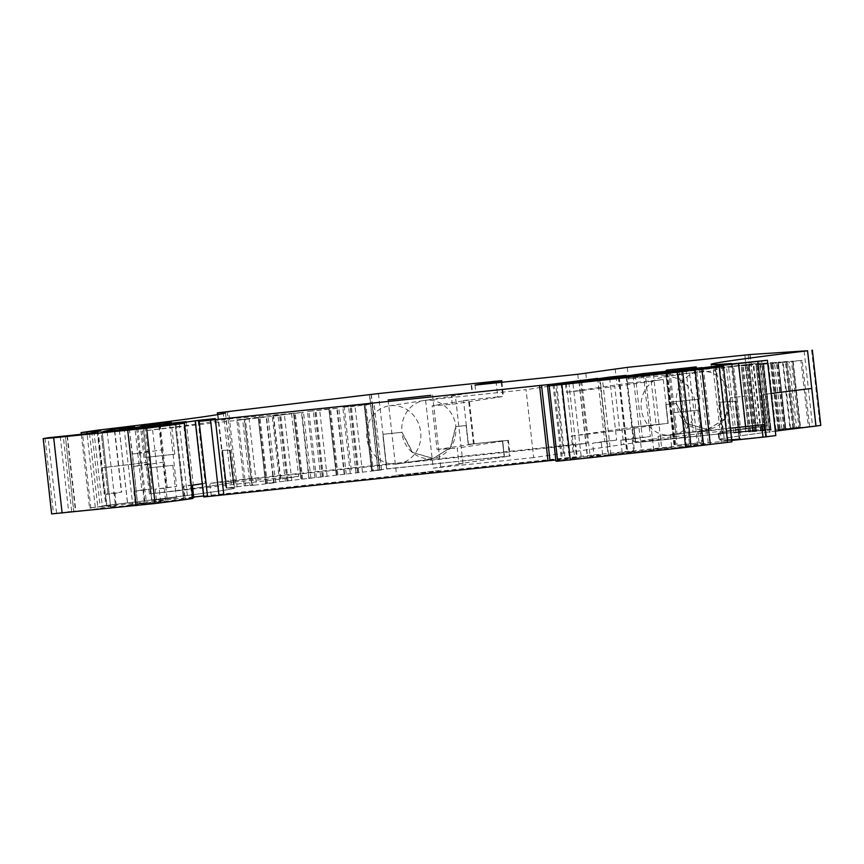<?xml version="1.0" encoding="UTF-8"?>
<svg xmlns="http://www.w3.org/2000/svg" width="864" height="864" viewBox="0 0 864 864"><rect width="100%" height="100%" fill="white"/><g stroke="black" fill="none" stroke-linecap="round" stroke-linejoin="round"><path stroke-width="0.65" stroke-dasharray="4.32 3.24" d="M580.608 380.948L587.585 443.113L222.318 481.529L215.255 418.586M198.191 421.2L205.168 483.332L193.255 484.585A292.248 4.882 173.6 0 1 183.74 486.184L185.123 498.528A292.248 4.882 173.6 0 1 167.346 501.185L110.657 507.33A445.165 7.43 173.6 0 1 116.294 505.764L107.082 506.736A496.843 8.294 173.6 0 1 97.967 508.691L91.012 509.555L82.566 434.268M186.192 421.643L193.255 484.585M169.7 424.31L176.656 486.335L155.077 489.197L156.665 501.52L165.596 500.58L164.203 488.236L176.656 486.335M160.132 424.386L167.195 487.328M163.933 462.067L141.728 465.491L140.335 453.146L132.516 454L137.473 504.058L146.556 503.064L141.728 465.491L133.909 466.344L149.472 463.59L144.828 425.995M149.472 463.59L151.88 488.938L141.88 489.985L134.827 427.043M114.782 430.769L121.662 492.113L108 493.625A496.843 8.294 173.6 0 1 105.689 494.392L107.082 506.736M81.313 434.398L89.554 507.881L193.698 497.027M203.634 495.979L731.754 440.435M764.446 424.505L675.713 433.987A186.322 3.11 173.6 0 1 658.044 436.298L659.426 448.643A186.322 3.11 173.6 0 1 641.574 450.9L626.778 452.434L633.582 451.354L632.2 439.02L650.365 436.504L633.236 438.307L626.173 375.365M609.671 377.892L616.637 440.057L604.735 441.31A186.322 3.11 173.6 0 1 592.618 443.178L594 455.522A186.322 3.11 173.6 0 1 581.267 457.315L572.821 382.028M597.672 378.367L604.735 441.31M222.318 481.529L209.866 483.44L575.132 445.014L587.585 443.113M203.742 496.951L211.248 495.774L209.866 483.44M202.262 483.754A186.322 3.11 173.6 0 1 205.168 483.332M179.28 423.673L187.704 498.712A186.322 3.11 173.6 0 1 192.866 497.772M192.38 485.276L183.74 486.184M136.652 428.393L145.076 503.507L165.596 500.58M164.203 488.236L155.077 489.197M162.54 449.734L161.957 449.831L166.59 487.436M129.244 428.749L132.516 454L148.09 451.246M141.88 489.985A621.054 10.368 173.6 0 0 133.877 491.432L151.88 488.938M133.877 491.432L135.259 503.766A621.054 10.368 173.6 0 0 127.807 505.278L132.721 504.846L124.297 429.732M105.689 494.392L114.912 493.42A445.165 7.43 173.6 0 1 121.37 492.167L121.662 492.113M108 493.625L100.937 430.682L108 493.625M93.895 431.006L102.341 506.293L105.862 505.753L97.416 430.466M89.554 507.881L102.341 506.293M699.538 367.978L706.568 430.704L709.268 430.564A939.168 15.682 173.6 0 1 697.853 432.108L699.235 444.452A939.168 15.682 173.6 0 1 661.835 449.453L587.596 456.98A292.248 4.882 173.6 0 1 602.64 454.615L594 455.522M706.568 430.704L685.951 432.961A248.422 4.147 173.6 0 1 670.345 435.002L658.044 436.298M730.382 428.198L722.077 429.149A496.843 8.294 173.6 0 0 706.957 431.158L697.853 432.108M632.2 439.02L620.784 440.219L633.236 438.307M670.345 435.002L671.728 447.347A248.422 4.147 173.6 0 1 634.586 452.034L608.083 454.734L622.166 452.563L620.784 440.219M602.64 454.615L601.258 442.271A292.248 4.882 173.6 0 1 616.637 440.057M601.258 442.271L592.618 443.178M211.248 495.774L576.515 457.358L575.132 445.014M576.515 457.358L555.811 459.994M192.942 498.463L187.704 498.712M51.646 513.896L75.492 510.97L73.775 511.402L65.34 436.126L73.753 511.402L91.012 509.555M291.568 413.446L298.631 476.388L280.303 479.196L150.574 493.841L147.042 462.37L145.843 462.51A186.937 3.121 173.6 0 1 102.254 467.748L106.672 505.386A187.564 3.132 173.6 0 0 234.511 488.052A187.564 3.132 173.6 0 1 106.672 505.386L102.254 467.748A186.937 3.121 173.6 0 0 145.843 462.51L142.312 431.039A186.937 3.121 -6.4 0 0 225.979 419.159L291.568 413.446L273.251 416.254L142.312 431.039M105.862 505.753L100.127 506.261L106.477 505.397A186.937 3.121 173.6 0 0 233.896 488.117A186.937 3.121 173.6 0 0 226.238 488.095L237.082 486.778L228.636 411.491M217.987 414.558L222.016 450.446L222.599 450.382L222.016 450.446L226.238 488.095L226.822 488.02L222.599 450.382A187.564 3.132 173.6 0 1 230.288 450.403A187.564 3.132 173.6 0 1 230.094 450.576L233.626 482.047L230.094 450.576L229.511 450.63L225.979 419.159M251.662 485.428L250.052 485.546L242.644 419.515L244.253 419.407L251.662 485.428L256.5 484.92L249.091 418.889L266.188 416.858L273.586 482.89L275.584 482.576L265.604 483.386L381.542 469.951L379.944 470.07L372.535 404.039L365.872 404.741L373.28 470.761L371.563 470.761L379.501 469.8L371.056 394.513M350.222 473.288L342.814 407.257L364.921 404.622L364.154 404.73L371.563 470.761L364.165 404.73L364.921 404.806L372.33 470.837M314.896 477.5L307.487 411.469L329.594 408.834L328.838 408.942L336.247 474.973L328.838 408.942L338.818 408.132L308.902 411.318L316.31 477.349M279.58 481.712L272.171 415.681L294.278 413.046L293.512 413.154L300.92 479.174L293.512 413.154M237.082 486.778L244.253 485.914L236.855 419.893L258.952 417.258L258.196 417.355L265.604 483.386L258.196 417.355L266.188 416.858M379.501 469.8L504.209 456.516L502.448 440.78L468.439 444.344L466.322 425.52L455.911 426.622L450.673 447.563L433.382 458.46L412.657 452.477L401.976 432.292A29.344 27.108 81.3 0 1 424.494 400.453A29.344 27.108 81.3 0 1 455.911 426.622L455.674 426.654A29.344 27.108 81.3 0 1 433.145 458.503A29.344 27.108 81.3 0 1 401.738 432.324L383 434.29L386.878 468.85L510.181 455.976L458.968 463.86L457.207 448.124L507.719 440.381L509.479 456.116M496.001 381.197L497.761 396.932L503.496 396.436L452.293 404.309L432.14 405.745L437.054 449.561L457.207 448.124M627.264 367.384L629.035 383.119L566.438 392.299L565.499 383.972L586.645 380.732L472.5 392.742L451.354 395.971L452.293 404.309M672.667 434.992A29.344 27.108 -98.7 0 0 695.185 403.142A29.344 27.108 81.3 0 0 663.779 376.974A29.344 27.108 81.3 0 0 641.25 408.812A29.344 27.108 -98.7 0 0 672.667 434.992L707.67 429.624A29.344 27.108 81.3 0 1 676.253 403.456L676.49 403.423A29.344 27.108 81.3 0 1 699.019 371.574A29.344 27.108 81.3 0 1 730.426 397.742L724.961 418.727L707.67 429.624A29.344 27.108 81.3 0 0 730.188 397.786L749.401 395.755L753.278 430.304L758.56 429.818L753.224 430.488L744.779 355.201M741.031 432.475L733.622 366.444L726.494 366.952L733.903 432.983L771.034 429.224L763.398 430.196L756 364.165L763.193 363.258L770.602 429.289M733.622 366.444L758.02 363.593L741.269 365.224L748.678 431.255L753.224 430.488M804.136 350.957L812.581 426.244L808.358 426.578L800.95 360.558L770.666 363.798L792.634 361.152L800.042 427.172L792.634 361.152M809.59 426.46L802.192 360.428L792.968 361.087M755.752 431.428L748.624 431.935L741.215 365.904L748.343 365.396L755.752 431.428L800.377 427.118M770.472 430.369L763.063 364.338L787.471 361.476L778.248 362.146L785.322 428.231M748.343 365.396L772.74 362.534L763.193 363.258M812.581 426.244L820.8 425.39M731.279 363.506L739.174 438.858L739.724 438.793L739.174 438.858L734.951 401.209L735.502 401.144L739.724 438.793L740.729 438.75L727.952 440.327L719.528 365.213M715.986 365.58L724.421 440.867L727.952 440.327M761.638 360.774L770.083 436.061L724.421 440.867M770.083 436.061L775.818 435.564M706.957 431.158L708.34 443.491L699.235 444.452M731.916 441.85L675.248 447.995A496.843 8.294 173.6 0 1 708.34 443.491M555.919 461.03A124.211 2.074 173.6 0 1 562.529 459.616L574.722 458.233L566.276 382.946M568.836 382.633L577.282 457.92L574.722 458.233M577.282 457.92L581.267 457.315M439.333 470.588L396.565 475.243L439.333 470.588M137.905 427.799L140.335 453.146L161.957 449.831L159.527 424.494M114.912 493.42L116.294 505.764M110.657 507.33L102.211 432.054L110.657 507.33M145.076 503.507L132.721 504.846M670.194 402.224L699.894 398.995L670.194 402.224M145.12 457.445L174.82 454.216L145.12 457.445M193.763 497.621L185.123 498.528M129.384 428.749L137.614 504.025L144.288 502.816L135.259 503.766M146.556 503.064L156.665 501.52M143.111 490.46L144.288 502.816M244.253 485.914L251.845 485.19L244.436 419.17L238.259 419.731L245.668 485.762M236.855 419.893L238.259 419.731M250.052 485.546L252.796 485.125L245.387 419.094L244.436 419.17M252.796 485.125L251.845 485.19M242.644 419.515L245.387 419.094M244.253 419.407L249.091 418.889M273.586 482.89L256.5 484.92M275.584 482.576L268.175 416.545M273.985 482.695L266.576 416.664M267.322 483.397L259.913 417.366M266.371 483.462L258.962 417.431M272.171 415.681L273.586 415.53L280.984 481.561M287.161 480.989L279.763 414.958L273.586 415.53M288.112 480.913L280.714 414.893L279.763 414.958M285.379 481.334L277.97 415.303L280.714 414.893M286.978 481.226L279.569 415.195L277.97 415.303M279.569 415.195L303.502 412.344L301.892 412.452L309.301 478.483M291.816 480.708L284.418 414.688M308.912 478.678L301.504 412.646M310.9 478.375L303.502 412.344M302.638 479.185L295.24 413.154L301.892 412.452M295.24 413.154L293.522 413.154M301.687 479.25L294.289 413.219M307.487 411.469L308.902 411.318M322.488 476.777L315.079 410.746M323.438 476.712L316.03 410.681M320.695 477.122L313.286 411.102M322.294 477.014L314.896 410.983M327.143 476.507L319.734 410.476M344.228 474.466L336.82 408.434M346.226 474.163L338.818 408.132M344.617 474.271L337.219 408.251M337.964 474.973L330.556 408.942M337.014 475.049L329.605 409.018M342.814 407.257L344.218 407.106L351.626 473.137M357.804 472.565L350.395 406.534L344.218 407.106M358.754 472.5L351.346 406.469L350.395 406.534M356.011 472.921L348.613 406.89L351.346 406.469M357.62 472.802L350.212 406.771L348.613 406.89M350.212 406.771L372.535 404.039M362.459 472.295L355.05 406.264M379.555 470.254L372.146 404.222M381.542 469.951L374.134 403.92M373.28 470.761L379.944 470.07M365.872 404.741L364.921 404.806M437.054 449.561L474.163 443.848L468.202 444.377L466.085 425.563L455.674 426.654L450.436 447.595L433.145 458.503L412.43 452.509L401.738 432.324L382.763 434.322L386.64 468.882L504.446 456.484L502.675 440.748L504.209 456.516L502.448 440.78L468.202 444.377L466.085 425.563L455.674 426.654L466.322 425.52L463.525 400.529L469.249 400.032L432.14 405.745M466.322 425.52L468.439 444.344L507.719 440.381M451.354 395.971L455.382 395.69L462.996 463.568L433.22 468.137L425.606 400.248L455.382 395.69M458.968 463.86L462.996 463.568M573.113 451.85L571.352 436.115L633.949 426.935L635.71 442.67L533.66 457.564L526.046 389.686L425.606 400.248M533.66 457.564L433.22 468.137M563.447 453.006L555.833 385.128L526.046 389.686M571.352 436.115L619.693 430.358L614.779 386.543L566.438 392.299M565.499 383.972L555.833 385.128M733.903 432.983L746.399 431.525L738.99 365.494L741.269 365.224M746.399 431.525L748.678 431.255M739.746 432.227L732.337 366.196L738.99 365.494M735.901 432.68L728.492 366.649L732.337 366.196M726.494 366.952L728.492 366.649M745.87 431.968L738.461 365.936M749.714 431.514L742.306 365.483M752.458 431.093L745.049 365.062M754.736 430.812L747.328 364.792M748.624 431.935L763.398 430.196M761.119 430.466L753.721 364.435L756 364.165M754.466 431.168L747.058 365.137L753.721 364.435M750.622 431.622L743.213 365.602L747.058 365.137M741.215 365.904L743.213 365.602M760.59 430.909L753.181 364.889M764.435 430.456L757.026 364.424M767.178 430.034L759.769 364.003M769.457 429.764L762.048 363.733M778.118 429.138L770.72 363.118L777.913 362.2M775.84 429.419L768.442 363.388L770.72 363.118M769.187 430.11L761.778 364.09L768.442 363.388M765.342 430.574L757.933 364.543L761.778 364.09M763.344 430.877L755.935 364.846L757.933 364.543M763.063 364.338L755.935 364.846M775.31 429.862L767.902 363.83M779.155 429.397L771.757 363.377M781.898 428.976L774.49 362.956M784.177 428.706L776.768 362.686M770.666 363.798L778.064 429.829L800.042 427.172M792.85 428.09L785.441 362.059M790.571 428.36L783.162 362.329M783.907 429.062L776.498 363.031M780.062 429.516L772.654 363.485M778.064 429.829L785.192 429.311L777.784 363.29M785.192 429.311L790.031 428.803L782.633 362.772M790.031 428.803L793.876 428.35L786.478 362.318M793.876 428.35L796.619 427.928L789.21 361.897M796.619 427.928L798.898 427.658L791.489 361.627M798.898 427.658L808.358 426.578M802.192 360.428L800.95 360.558M674.363 412.646L697.885 410.087L674.363 412.646M678.002 445.111L701.525 442.552L678.002 445.111M149.299 467.878L172.822 465.318L149.299 467.878M152.939 500.332L176.461 497.772L152.939 500.332M671.728 447.347L659.426 448.643M633.582 451.354L622.166 452.563M497.761 396.932L463.525 400.529M398.142 463.86A29.344 27.108 -98.7 0 1 366.736 437.692A29.344 27.108 81.3 0 1 389.254 405.853A29.344 27.108 81.3 0 1 420.671 432.022A29.344 27.108 -98.7 0 1 398.142 463.86L433.382 458.46M629.035 383.119L663.271 379.523L614.779 386.543M663.271 379.523L666.079 404.514L676.49 403.423L666.079 404.514L668.185 423.338L665.842 404.546L676.253 403.456L665.842 404.546L667.958 423.371L664.88 423.695L668.185 423.338L633.712 426.978L635.472 442.714L753.041 430.348L635.472 442.714L633.712 426.978L664.88 423.695L619.693 430.358M280.303 479.196L273.251 416.254M645.419 376.229L627.091 379.037L715.846 370.71A186.937 3.121 -6.4 0 1 711.806 370.516A186.937 3.121 -6.4 0 1 760.331 362.956L645.419 376.229L652.482 439.171L634.154 441.979L627.091 379.037M735.502 401.144A186.937 3.121 173.6 0 1 719.377 402.181L722.909 433.652L718.87 433.469L719.561 439.636A186.937 3.121 173.6 0 0 739.724 438.793L735.502 401.144A186.937 3.121 173.6 0 1 719.377 402.181L718.556 402.257L722.088 433.728L718.556 402.257A187.564 3.132 173.6 0 0 734.951 401.209A187.564 3.132 173.6 0 1 718.556 402.257L719.377 402.181L715.846 370.71M634.154 441.979L722.088 433.728A187.564 3.132 173.6 0 1 718.254 433.534A187.564 3.132 -6.4 0 0 722.088 433.728L722.909 433.652M652.482 439.171L766.379 426.017A187.564 3.132 -6.4 0 0 718.254 433.534A187.564 3.132 173.6 0 1 766.379 426.017L762.847 394.546A187.564 3.132 173.6 0 1 811.48 388.444L815.702 426.082A187.564 3.132 173.6 0 0 718.945 439.7A187.564 3.132 173.6 0 1 815.702 426.082L811.48 388.444A187.564 3.132 173.6 0 0 762.847 394.546L766.379 426.017L767.394 425.898L730.35 431.082L718.87 433.469M767.394 425.898L763.862 394.427A186.937 3.121 173.6 0 1 771.098 393.487A186.937 3.121 173.6 0 0 763.862 394.427L762.847 394.546L763.862 394.427L760.331 362.956M298.631 476.388L233.626 482.047A187.564 3.132 173.6 0 1 150.574 493.841A187.564 3.132 -6.4 0 0 233.626 482.047L233.042 482.101C229.802 483.516 201.917 487.469 149.375 493.981L150.574 493.841L147.042 462.37A187.564 3.132 173.6 0 1 102.449 467.737A187.564 3.132 173.6 0 0 147.042 462.37L145.843 462.51L149.375 493.981M222.016 450.446A186.937 3.121 173.6 0 1 229.673 450.479A186.937 3.121 173.6 0 1 229.511 450.63L230.094 450.576A187.564 3.132 173.6 0 0 230.288 450.403A187.564 3.132 173.6 0 0 222.599 450.382L226.822 488.02L226.238 488.095L222.016 450.446A186.937 3.121 173.6 0 1 229.673 450.479A186.937 3.121 173.6 0 1 229.511 450.63L233.042 482.101M739.174 438.858A187.564 3.132 173.6 0 1 718.945 439.7A187.564 3.132 173.6 0 0 739.174 438.858M226.822 488.02A187.564 3.132 173.6 0 1 234.511 488.052A187.564 3.132 173.6 0 0 226.822 488.02M666.079 404.514L668.185 423.338L633.949 426.935L635.71 442.67L753.041 430.348L749.401 395.755L753.041 430.348L749.401 395.755L730.426 397.742L725.198 418.694L707.908 429.592L687.182 423.598L676.253 403.456L686.945 423.63L707.908 429.592M386.64 468.882L383 434.29L401.976 432.292L382.763 434.322L386.64 468.882M719.561 439.636A186.937 3.121 173.6 0 1 775.321 431.136M97.211 431.806L104.177 493.96M95.288 507.373L87.026 433.75M666.155 371.369L673.186 434.106M643.388 374.328L650.365 436.504M195.761 421.567L204.206 496.854M158.9 425.898L167.346 501.185M143.554 427.637L151.967 502.664M150.217 489.175L143.262 426.989M119.362 429.991L127.807 505.278M114.491 430.801L121.37 492.167M668.65 371.045L675.713 433.987M635.332 375.332L642.308 437.465M608.548 454.648L600.102 379.361M579.161 381.758L587.596 456.98M561.06 383.519L569.462 458.438M553.003 384.502L561.406 459.4M183.708 499.316L175.262 424.062M176.008 423.997L184.453 499.284M192.002 498.539L183.568 423.252M45.058 438.242L53.503 513.529M56.56 513.065L48.114 437.778M60.199 436.342L68.645 511.628M71.68 511.304L63.234 436.018M67.036 435.964L75.449 510.991M67.414 435.92L75.859 511.207M89.521 433.404L97.967 508.691M98.032 430.11L102.254 467.748M223.193 412.009L231.638 487.296M227.2 411.588L235.645 486.875M372.319 470.653L364.921 404.622M337.003 474.865L329.594 408.834M301.687 479.077L294.278 413.046M266.36 483.278L258.952 417.258M378.065 469.897L369.63 394.686M371.25 394.362L379.696 469.649M378.432 393.563L383 434.29M501.206 382.342L502.805 396.565M471.679 385.409L472.5 392.742M475.027 385.096L475.859 392.494M577.757 374.285L578.588 381.694M585.814 373.324L586.645 380.732M615.179 368.831L616.95 384.566M744.833 355.018L749.401 395.755M749.898 354.542L758.344 429.829M748.235 354.953L756.67 430.078M770.936 429.224L763.528 363.193M765.428 429.613L758.02 363.593M756.216 430.283L748.807 364.252M794.869 427.507L787.471 361.476M785.657 428.166L778.248 362.146M780.149 428.566L772.74 362.534M816.026 425.833L807.581 350.546M811.609 350.125L820.044 425.412M722.131 366.638L729.054 428.339M715.144 367.34L722.077 429.149M666.814 372.816L675.248 447.995M666.565 372.838L675.011 448.124M667.516 372.751L675.961 448.038M686.502 447.001L678.056 371.714M681.286 371.347L689.731 446.634M697.702 445.619L689.256 370.332M694.3 369.727L702.745 445.014M721.429 442.876L712.984 367.589M554.083 384.329L562.529 459.616M556.697 384.005L565.142 459.292M653.389 374.166L661.835 449.453M702.205 367.621L709.268 430.564M686.102 369.803L693.101 432.13M678.974 370.753L685.951 432.961M626.173 377.028L634.586 452.034M619.326 377.719L627.75 452.801M610.891 454.507L602.467 379.426M581.731 381.521L590.177 456.808M653.756 450.371L645.311 375.095M619.045 377.125L627.48 452.293M633.128 375.613L641.574 450.9M107.136 431.6L115.582 506.887M160.682 501.984L152.237 426.697M621.864 428.382L623.624 444.118M755.881 430.337L748.472 364.306M764.186 429.743L756.788 363.712M778.907 428.695L771.509 362.664M793.638 427.637L786.229 361.606M473.472 443.988L468.558 400.172M651.186 380.959L656.1 424.775M669.956 370.829L677.009 433.771M175.079 424.073L183.524 499.36M67.079 435.964L75.492 510.97M91.714 431.244L100.127 506.261M217.609 414.623L225.85 488.095M369.392 394.708L377.827 469.908M501.908 382.266L503.496 396.436M471.204 385.42L472.036 392.828M750.146 354.823L758.56 429.818M732.326 363.863L740.729 438.75M665.852 372.87L674.298 448.157M388.12 399.956L396.565 475.243M432.562 394.978L441.007 470.264M703.339 367.427L710.392 430.38M599.67 379.706L608.083 454.734M578.912 381.748L587.358 457.034M618.332 377.147L626.778 452.434M119.318 430.272L127.732 505.31M669.028 402.451L665.431 370.364M699.894 398.995L696.287 366.898M143.964 457.682L140.368 425.585M174.82 454.216L171.223 422.129M508.41 440.24L510.181 455.976M756.313 430.272L748.904 364.241M763.625 363.193L771.034 429.224M778.345 362.135L785.754 428.166M793.066 361.087L800.474 427.118M697.885 410.087L701.525 442.552M673.445 412.83L677.084 445.284M172.822 465.318L176.461 497.772M148.381 468.05L152.021 500.515M474.163 443.848L469.249 400.032M389.254 405.853L424.494 400.453M663.779 376.974L699.019 371.574M225.45 412.83L233.896 488.117M711.115 364.349L711.806 370.516M718.254 433.534L718.945 439.7L718.254 433.534M230.288 450.403L234.511 488.052L230.288 450.403"/><path stroke-width="1.3" d="M175.262 424.062L184.27 423.22A124.211 2.074 173.6 0 1 146.621 428.231L53.687 437.778L43.2 438.61L48.114 437.778L89.521 433.404A496.843 8.294 173.6 0 0 100.937 430.682L81.108 432.594L98.032 430.11A186.937 3.121 173.6 0 0 225.45 412.83A186.937 3.121 173.6 0 0 217.793 412.808L378.432 393.563L496.001 381.197L501.736 380.7L475.027 385.096L577.757 374.285L627.264 367.384L749.898 354.542L807.548 350.773A186.937 3.121 173.6 0 0 711.115 364.349A186.937 3.121 173.6 0 0 731.279 363.506L715.986 365.58L767.372 360.277L715.014 366.206A496.843 8.294 173.6 0 0 666.803 372.708L723.47 366.563L677.257 372.146L549.202 385.895A124.211 2.074 173.6 0 1 547.484 385.744A124.211 2.074 173.6 0 1 554.083 384.329L572.821 382.028A186.322 3.11 173.6 0 0 597.672 378.367L552.96 384.113L199.12 421.33L215.255 418.586L198.104 420.39L198.191 421.2M169.603 423.392L143.521 427.378L119.362 429.991A621.054 10.368 173.6 0 1 134.827 427.043L114.307 429.224A445.165 7.43 173.6 0 0 102.211 432.043L158.9 425.898A292.248 4.882 173.6 0 0 186.192 421.643L169.603 423.392L169.7 424.31M143.262 426.989L143.165 426.233L129.244 428.749L160.132 424.386L144.828 425.995L144.914 426.73M114.599 429.17L114.782 430.769M193.698 497.027L203.634 495.979M731.754 440.435L763.031 437.141L761.648 424.807M643.302 373.561L618.332 377.147L633.128 375.613A186.322 3.11 173.6 0 0 668.65 371.045L643.302 373.561L643.388 374.328M609.574 377.114A292.248 4.882 173.6 0 0 579.15 381.694L653.389 374.166A939.168 15.682 173.6 0 0 702.205 367.621L678.888 370.019A248.422 4.147 173.6 0 1 626.141 376.747L599.638 379.447L626.173 375.365L609.574 377.114L609.671 377.892M580.608 380.948L580.522 380.171M192.866 497.772A186.322 3.11 173.6 0 1 193.763 497.621L192.38 485.276A186.322 3.11 173.6 0 1 202.262 483.754M175.262 424.03L179.28 423.673M179.258 423.425A186.322 3.11 173.6 0 1 198.104 420.39M143.165 426.233L144.828 425.995M738.547 363.658L745.6 426.6L764.446 424.505L765.828 436.838L763.031 437.141M745.6 426.6L730.382 428.198M555.811 459.994L203.742 496.951L195.296 421.664M541.555 385.312L549.99 460.598M539.536 385.463L547.981 460.75M215.363 419.558L223.808 494.845M210.535 420.131L218.97 495.418M184.496 423.176L192.715 498.506A124.211 2.074 173.6 0 1 155.066 503.518L51.646 513.896L43.2 438.61M811.771 388.422L815.994 426.06L811.771 388.422A186.937 3.121 173.6 0 0 771.098 393.487A186.937 3.121 173.6 0 1 811.771 388.422L807.548 350.773M812.354 350.104L820.8 425.39L815.994 426.06A186.937 3.121 173.6 0 0 775.321 431.136M767.372 360.277L775.818 435.564L765.828 436.838M731.916 441.85L723.47 366.563L731.916 441.85L710.305 444.398L701.86 369.112M677.257 372.146L685.703 447.433L710.305 444.398M685.703 447.433L557.647 461.182A124.211 2.074 173.6 0 1 555.919 461.03L547.484 385.744M430.888 395.312L388.12 399.956L430.888 395.312M666.587 370.138L696.287 366.898L666.587 370.138M141.523 425.358L171.223 422.129L141.523 425.358M97.114 431.006L97.211 431.806M87.026 433.75L86.843 432.086M114.307 429.224L114.491 430.801M635.245 374.522L635.332 375.332M199.12 421.33L207.565 496.616M184.27 423.22L192.715 498.506M146.621 428.231L155.066 503.518M127.732 430.358L136.177 505.645M62.132 513.065L53.687 437.778M217.793 412.808L217.987 414.558M501.034 380.83L501.206 382.342M757.814 361.508L766.26 436.795M721.991 365.396L722.131 366.638M715.014 366.206L715.144 367.34M719.194 367.135L727.639 442.422M695.131 369.922L703.577 445.208M691.092 446.807L682.646 371.52M570.326 459.983L561.881 384.696M549.202 385.895L557.647 461.182M686.038 369.176L686.102 369.803M678.888 370.019L678.974 370.753M81.108 432.594L81.313 434.398M217.404 412.808L217.609 414.623M501.736 380.7L501.908 382.266"/></g></svg>
